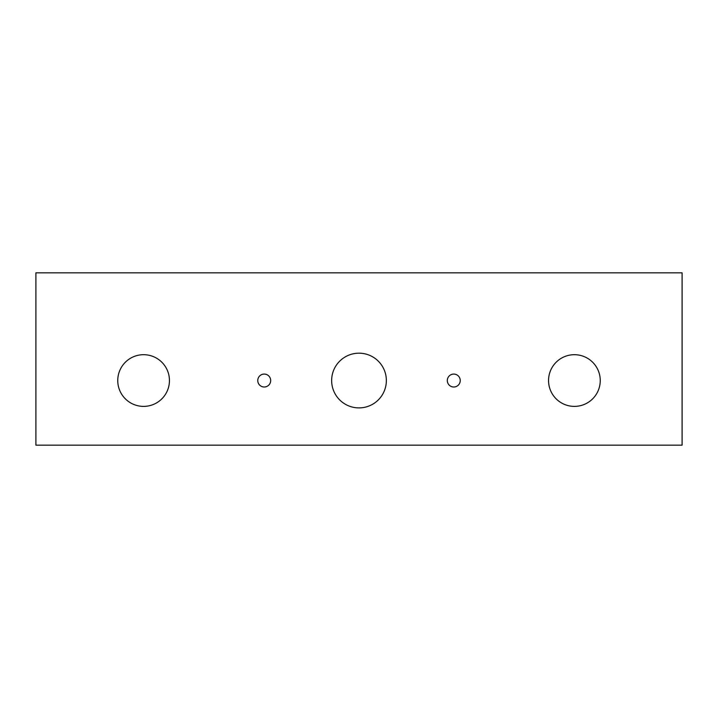 <?xml version="1.0" encoding="UTF-8"?>
<svg xmlns="http://www.w3.org/2000/svg" width="718" height="718" viewBox="0 0 718 718"><rect width="100%" height="100%" fill="white"/><g stroke="black" fill="none" stroke-linecap="round" stroke-linejoin="round"><path stroke-width="1.08" d="M600.248 380.54A25.848 25.848 0 0 0 574.4 354.692A25.848 25.848 0 0 0 548.552 380.54A25.848 25.848 0 0 0 574.4 406.388A25.848 25.848 0 0 0 600.248 380.54M169.448 380.54A25.848 25.848 0 0 0 143.6 354.692A25.848 25.848 0 0 0 117.752 380.54A25.848 25.848 0 0 0 143.6 406.388A25.848 25.848 0 0 0 169.448 380.54M270.686 380.54A6.462 6.462 0 0 0 264.224 374.078A6.462 6.462 0 0 0 257.762 380.54A6.462 6.462 0 0 0 264.224 387.002A6.462 6.462 0 0 0 270.686 380.54M386.356 380.54A27.356 27.356 0 0 0 359 353.184A27.356 27.356 0 0 0 331.644 380.54A27.356 27.356 0 0 0 359 407.896A27.356 27.356 0 0 0 386.356 380.54M460.238 380.54A6.462 6.462 0 0 0 453.776 374.078A6.462 6.462 0 0 0 447.314 380.54A6.462 6.462 0 0 0 453.776 387.002A6.462 6.462 0 0 0 460.238 380.54M682.1 272.84L35.9 272.84L35.9 445.16L682.1 445.16L682.1 272.84"/></g></svg>
